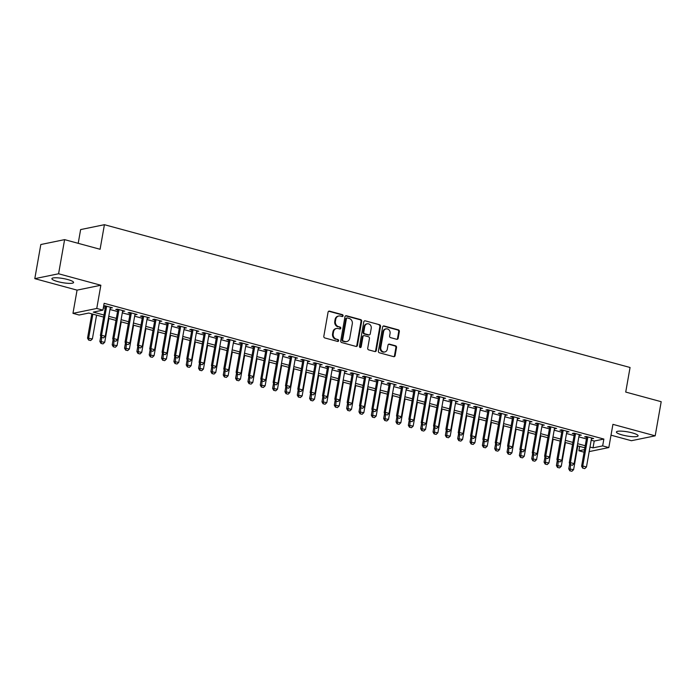 <?xml version="1.0" encoding="UTF-8"?>
<svg xmlns="http://www.w3.org/2000/svg" width="696" height="696" viewBox="0 0 696 696"><rect width="100%" height="100%" fill="white"/><g stroke="black" fill="none" stroke-linecap="round" stroke-linejoin="round"><path stroke-width="1.04" d="M343.076 315.81A0.974 0.861 78.4 0 0 342.389 314.644L329.521 311.147A1.383 1.227 78.4 0 0 328.077 312.156L323.823 336.281A1.383 1.227 78.4 0 0 324.797 337.952L337.664 341.449A0.974 0.861 78.4 0 0 337.995 339.57L336.333 339.117A4.437 3.924 78.4 0 1 333.21 333.775L333.567 331.766A4.437 3.924 78.4 0 1 336.551 328.477A4.437 3.924 78.4 0 1 338.195 328.529L339.865 328.982A0.974 0.861 78.4 0 0 340.196 327.111L338.526 326.659A4.437 3.924 78.4 0 1 335.411 321.317L335.759 319.307A4.437 3.924 78.4 0 1 338.743 316.01A4.437 3.924 78.4 0 1 340.396 316.071L342.058 316.523A0.974 0.861 78.4 0 0 343.076 315.81M342.084 316.523A0.974 0.861 78.4 0 0 341.745 314.775L328.877 311.277A1.383 1.227 78.4 0 0 328.695 311.251M337.69 341.458A0.974 0.861 78.4 0 0 337.351 339.7L336.333 339.117M339.883 328.99A0.974 0.861 78.4 0 0 339.552 327.242L338.526 326.659M632.264 432.886A11.014 2.088 -170 0 0 616.404 432.007A11.014 2.088 -170 0 0 622.233 434.948A11.014 2.088 -170 0 0 638.093 435.835A11.014 2.088 -170 0 0 632.264 432.886M67.747 279.54A11.014 2.088 -170 0 0 51.887 278.661A11.014 2.088 -170 0 0 57.724 281.602A11.014 2.088 -170 0 0 73.585 282.48A11.014 2.088 -170 0 0 67.747 279.54M396.711 339.3A1.383 1.227 78.4 0 0 398.155 338.291L399.347 331.522A1.383 1.227 78.4 0 0 398.373 329.852L384.088 325.972A1.383 1.227 78.4 0 0 382.635 326.981L378.38 351.106A1.383 1.227 78.4 0 0 379.355 352.776L393.649 356.656A1.383 1.227 78.4 0 0 395.093 355.647L396.537 347.469A1.383 1.227 78.4 0 0 395.563 345.799L389.447 344.137A1.383 1.227 78.4 0 0 388.003 345.155L387.289 349.201A3.706 3.28 78.4 0 1 380.808 347.443L383.609 331.566A3.706 3.28 78.4 0 1 390.082 333.323L389.621 335.968A1.383 1.227 78.4 0 0 390.595 337.638L396.711 339.3M591.191 440.22L594.219 441.046L603.858 439.063L602.658 445.892L608.826 447.563L589.181 451.6M64.606 239.633L58.586 273.772L34.8 278.652L40.82 244.522L64.606 239.633L100.085 249.272L104.417 224.695L630.063 367.488L625.721 392.065L661.2 401.705L655.18 435.835L612.924 424.351L608.826 447.563M34.8 278.652L77.065 290.136L100.85 285.247L58.586 273.772M100.85 285.247L96.761 308.459L102.93 310.138L93.281 312.121L104 315.027M603.858 439.063L104.13 303.308L102.93 310.138M361.685 321.291A1.383 1.227 78.4 0 0 360.711 319.621L346.417 315.74A1.383 1.227 78.4 0 0 344.972 316.75L340.718 340.875A1.383 1.227 78.4 0 0 341.692 342.545L355.987 346.425A1.383 1.227 78.4 0 0 357.431 345.416L361.685 321.291L361.041 321.421A1.383 1.227 78.4 0 0 360.067 319.751L345.773 315.871A1.383 1.227 78.4 0 0 345.59 315.836M365.252 320.856L379.546 324.736A1.383 1.227 78.4 0 1 380.521 326.407L376.266 350.532A1.383 1.227 78.4 0 1 374.813 351.541L368.697 349.879A1.383 1.227 78.4 0 1 367.723 348.209L369.454 338.43A1.383 1.227 78.4 0 0 368.471 336.76L364.417 335.655A1.383 1.227 78.4 0 0 362.973 336.664L361.172 346.852A0.974 0.861 78.4 0 1 359.475 346.39L363.799 321.865A1.383 1.227 78.4 0 1 365.252 320.856L379.546 324.736M611.01 435.183L631.394 440.716L655.18 435.835M110.238 307.963L112.421 307.789L105.026 305.779L103.643 306.057M122.574 311.312L124.767 311.138L117.363 309.128L115.754 309.459L117.815 310.016M134.92 314.662L137.103 314.488L129.7 312.478L128.09 312.808L130.152 313.365M147.256 318.011L149.44 317.846L142.036 315.827L140.435 316.158L142.489 316.724M159.593 321.369L161.785 321.195L154.381 319.186L152.772 319.516L154.825 320.073M171.938 324.719L174.122 324.545L166.718 322.535L165.109 322.866L167.171 323.423M184.275 328.068L186.458 327.894L179.055 325.885L177.445 326.215L179.507 326.772M196.611 331.426L198.795 331.252L191.391 329.243L189.791 329.565L191.844 330.13M208.948 334.776L211.14 334.602L203.737 332.592L202.127 332.923L204.189 333.48M221.293 338.125L223.477 337.952L216.073 335.942L214.464 336.272L216.526 336.829M233.63 341.475L235.814 341.31L228.41 339.291L226.809 339.622L228.862 340.187M245.966 344.833L248.159 344.659L240.755 342.65L239.146 342.98L241.199 343.537M258.303 348.183L260.495 348.009L253.092 345.999L251.482 346.33L253.544 346.886M270.648 351.532L272.832 351.358L265.428 349.349L263.819 349.679L265.881 350.236M282.985 354.882L285.169 354.716L277.765 352.698L276.164 353.029L278.217 353.594M295.322 358.24L297.514 358.066L290.11 356.056L288.501 356.387L290.554 356.944M307.667 361.589L309.85 361.415L302.447 359.406L300.837 359.736L302.899 360.293M320.003 364.939L322.187 364.765L314.783 362.755L313.183 363.086L315.236 363.643M332.34 368.297L334.532 368.123L327.129 366.113L325.519 366.444L327.572 367.001M344.677 371.647L346.869 371.473L339.465 369.463L337.856 369.793L339.918 370.35M357.022 374.996L359.206 374.822L351.802 372.812L350.192 373.143L352.254 373.7M369.358 378.346L371.542 378.18L364.139 376.162L362.538 376.493L364.591 377.058M381.695 381.704L383.887 381.53L376.484 379.52L374.874 379.851L376.928 380.407M394.04 385.053L396.224 384.879L388.82 382.87L387.211 383.2L389.273 383.757M406.377 388.403L408.561 388.229L401.157 386.219L399.548 386.55L401.609 387.106M418.714 391.761L420.897 391.587L413.502 389.569L411.893 389.899L413.946 390.465M431.05 395.111L433.243 394.936L425.839 392.927L424.229 393.257L426.291 393.814M443.395 398.46L445.579 398.286L438.175 396.276L436.566 396.607L438.628 397.164M455.732 401.81L457.916 401.635L450.512 399.626L448.911 399.956L450.965 400.522M468.069 405.168L470.261 404.994L462.857 402.984L461.248 403.315L463.301 403.871M480.414 408.517L482.598 408.343L475.194 406.334L473.584 406.664L475.646 407.221M492.751 411.867L494.934 411.693L487.531 409.683L485.921 410.014L487.983 410.57M505.087 415.216L507.271 415.051L499.867 413.032L498.266 413.363L500.32 413.929M517.424 418.574L519.616 418.4L512.212 416.391L510.603 416.721L512.665 417.278M529.769 421.924L531.953 421.75L524.549 419.74L522.94 420.071L525.002 420.628M542.106 425.273L544.289 425.099L536.886 423.09L535.285 423.42L537.338 423.977M554.442 428.632L556.635 428.458L549.231 426.448L547.622 426.77L549.675 427.335M566.779 431.981L568.971 431.807L561.568 429.797L559.958 430.128L562.02 430.685M579.124 435.331L581.308 435.157L573.904 433.147L572.295 433.478L574.357 434.034M103.356 307.702L105.2 308.197M109.968 309.494L117.537 311.556M122.305 312.852L129.882 314.905M134.65 316.202L142.219 318.255M146.986 319.551L154.555 321.613M159.323 322.9L166.901 324.962M171.66 326.259L179.237 328.312M184.005 329.608L191.574 331.661M196.342 332.958L203.911 335.02M208.678 336.307L216.256 338.369M221.024 339.665L228.593 341.719M233.36 343.015L240.929 345.068M245.697 346.364L253.274 348.426M258.033 349.723L265.611 351.776M270.379 353.072L277.948 355.125M282.715 356.422L290.284 358.483M295.052 359.771L302.63 361.833M307.388 363.129L314.966 365.183M319.734 366.479L327.303 368.532M332.07 369.828L339.639 371.89M344.407 373.178L351.985 375.24M356.752 376.536L364.321 378.589M369.089 379.885L376.658 381.939M381.425 383.235L389.003 385.297M393.762 386.593L401.34 388.646M406.107 389.943L413.676 391.996M418.444 393.292L426.013 395.354M430.78 396.642L438.358 398.704M443.126 400L450.695 402.053M455.462 403.349L463.031 405.403M467.799 406.699L475.377 408.761M480.136 410.057L487.713 412.11M492.481 413.407L500.05 415.46M504.817 416.756L512.387 418.818M517.154 420.106L524.732 422.168M529.491 423.464L537.068 425.517M541.836 426.813L549.405 428.866M554.173 430.163L561.742 432.225M566.509 433.512L574.087 435.574M578.855 436.87L586.423 438.924M103.626 306.162L105.47 306.666M591.461 438.68L593.644 438.515L586.241 436.496L584.64 436.827L586.693 437.392M104.417 224.695L80.623 229.584L78.204 243.33M584.083 452.191L578.872 450.773L584.544 449.607M579.646 446.38L578.872 450.773M103.634 317.08L88.784 313.043L79.135 315.018L72.967 313.348L96.761 308.459M77.065 290.136L72.967 313.348M589.99 447.05L593.018 447.867L602.658 445.892M108.767 316.323L116.336 318.376M121.104 319.673L128.673 321.735M133.441 323.022L141.018 325.084M145.777 326.38L153.355 328.434M158.123 329.73L165.691 331.783M170.459 333.079L178.028 335.141M182.796 336.438L190.373 338.491M195.141 339.787L202.71 341.84M207.478 343.137L215.047 345.199M219.814 346.486L227.392 348.548M232.151 349.844L239.728 351.898M244.496 353.194L252.065 355.247M256.833 356.543L264.402 358.605M269.169 359.893L276.747 361.955M281.515 363.251L289.084 365.304M293.851 366.601L301.42 368.663M306.188 369.95L313.765 372.012M318.524 373.308L326.102 375.361M330.87 376.658L338.439 378.711M343.206 380.007L350.775 382.069M355.543 383.357L363.121 385.419M367.88 386.715L375.457 388.768M380.225 390.065L387.794 392.118M392.561 393.414L400.139 395.476M404.898 396.772L412.476 398.825M417.243 400.122L424.812 402.175M429.58 403.471L437.149 405.533M441.916 406.821L449.494 408.883M454.253 410.179L461.831 412.232M466.598 413.528L474.167 415.582M478.935 416.878L486.504 418.94M491.272 420.227L498.849 422.289M503.617 423.586L511.186 425.639M515.953 426.935L523.523 428.988M528.29 430.285L535.868 432.346M540.627 433.643L548.204 435.696M552.972 436.992L560.541 439.046M565.309 440.342L572.878 442.404M577.645 443.691L585.223 445.753M584.857 447.798L577.288 445.745M572.521 444.448L564.943 442.395M560.184 441.099L552.607 439.037M547.839 437.749L540.27 435.687M535.502 434.391L527.933 432.338M523.166 431.041L515.588 428.988M510.82 427.692L503.252 425.63M498.484 424.334L490.915 422.281M486.147 420.984L478.57 418.931M473.811 417.635L466.233 415.573M461.465 414.285L453.896 412.223M449.129 410.927L441.56 408.874M436.792 407.578L429.215 405.524M424.456 404.228L416.878 402.166M412.11 400.87L404.541 398.817M399.774 397.52L392.205 395.467M387.437 394.171L379.859 392.109M375.092 390.821L367.523 388.76M362.755 387.463L355.186 385.41M350.419 384.114L342.841 382.06M338.082 380.764L330.504 378.702M325.737 377.415L318.168 375.353M313.4 374.056L305.831 372.003M301.064 370.707L293.486 368.654M288.718 367.358L281.149 365.296M276.382 363.999L268.813 361.946M264.045 360.65L256.467 358.597M251.708 357.3L244.131 355.238M239.363 353.951L231.794 351.889M227.026 350.593L219.458 348.539M214.69 347.243L207.112 345.19M202.353 343.894L194.776 341.832M190.008 340.544L182.439 338.482M177.671 337.186L170.102 335.133M165.335 333.836L157.757 331.783M152.989 330.487L145.421 328.425M140.653 327.129L133.084 325.075M128.316 323.779L120.739 321.726M115.98 320.43L108.402 318.368M594.219 441.046L593.018 447.867M110.821 308.119L110.951 307.388M123.157 311.469L123.288 310.738M135.494 314.818L135.624 314.087M147.839 318.176L147.961 317.437M160.176 321.526L160.306 320.795M172.512 324.875L172.643 324.145M184.849 328.225L184.979 327.494M197.194 331.583L197.325 330.852M209.531 334.933L209.661 334.202M221.867 338.282L221.998 337.551M234.213 341.632L234.335 340.901M246.549 344.99L246.68 344.259M258.886 348.339L259.016 347.608M271.223 351.689L271.353 350.958M283.568 355.047L283.69 354.308M295.904 358.397L296.035 357.666M308.241 361.746L308.371 361.015M320.578 365.095L320.708 364.365M332.923 368.454L333.053 367.723M345.26 371.803L345.39 371.072M357.596 375.153L357.727 374.422M369.941 378.511L370.063 377.771M382.278 381.86L382.409 381.13M394.615 385.21L394.745 384.479M406.951 388.559L407.082 387.829M419.296 391.918L419.427 391.178M431.633 395.267L431.764 394.536M443.97 398.617L444.1 397.886M456.315 401.966L456.437 401.235M468.652 405.324L468.782 404.594M480.988 408.674L481.119 407.943M493.325 412.023L493.455 411.293M505.67 415.381L505.801 414.642M518.007 418.731L518.137 418M530.343 422.08L530.474 421.35M542.689 425.43L542.81 424.699M555.025 428.788L555.156 428.057M567.362 432.138L567.492 431.407M579.698 435.487L579.829 434.756M592.044 438.837L592.165 438.106M338.743 316.01L338.099 316.141A4.437 3.924 78.4 0 0 335.115 319.438L335.759 319.307M337.882 326.789A4.437 3.924 78.4 0 1 334.767 321.448L335.115 319.438M336.551 328.477L335.907 328.608A4.437 3.924 78.4 0 0 332.923 331.896L333.567 331.766M335.69 339.248A4.437 3.924 78.4 0 1 332.566 333.906L332.923 331.896M356.169 346.46A1.383 1.227 78.4 0 0 356.787 345.547L361.041 321.421M347.417 317.976A0.974 0.861 78.4 0 0 346.408 318.681L342.676 339.857A0.974 0.861 78.4 0 0 343.354 341.031L345.112 341.501A4.437 3.924 78.4 0 0 346.756 341.562A4.437 3.924 78.4 0 0 349.74 338.265L352.298 323.797A4.437 3.924 78.4 0 0 349.175 318.455L347.417 317.976M347.06 317.968L346.417 318.098A0.974 0.861 78.4 0 0 345.764 318.82L346.408 318.681M346.756 341.562L346.112 341.692A4.437 3.924 78.4 0 1 344.468 341.64L342.71 341.162A0.974 0.861 78.4 0 1 342.032 339.987L345.764 318.82M374.996 351.576A1.383 1.227 78.4 0 0 375.623 350.662L379.877 326.537A1.383 1.227 78.4 0 0 378.902 324.867M363.904 335.637L363.26 335.768A1.383 1.227 78.4 0 0 362.329 336.794L360.528 346.982L361.172 346.852M360.189 347.565A0.974 0.861 78.4 0 0 360.528 346.982M371.238 328.277A3.706 3.28 78.4 0 0 364.765 326.511L363.773 332.114A1.383 1.227 78.4 0 0 364.748 333.775L368.81 334.88A1.383 1.227 78.4 0 0 370.255 333.871L371.238 328.277M367.253 323.762L366.609 323.892A3.706 3.28 78.4 0 0 364.121 326.65L364.765 326.511M369.324 334.898L368.68 335.028A1.383 1.227 78.4 0 1 368.167 335.011L364.104 333.915A1.383 1.227 78.4 0 1 363.129 332.244L364.121 326.65M386.097 328.816L385.454 328.947A3.706 3.28 78.4 0 0 382.965 331.696L383.609 331.566M384.792 351.959L384.149 352.089A3.706 3.28 78.4 0 1 380.164 347.574L382.965 331.696M393.832 356.691A1.383 1.227 78.4 0 0 394.458 355.778L395.894 347.6A1.383 1.227 78.4 0 0 394.919 345.929L388.803 344.268A1.383 1.227 78.4 0 0 388.62 344.242M396.894 339.335A1.383 1.227 78.4 0 0 397.512 338.421L398.712 331.653A1.383 1.227 78.4 0 0 397.729 329.982L383.444 326.102A1.383 1.227 78.4 0 0 383.261 326.067M91.811 313.861L87.531 338.152L92.385 338.917L96.579 315.157M88.627 340.074L90.663 340.535L88.627 340.074L87.531 338.152M92.873 314.157L88.688 337.908L88.818 340.04M92.385 338.917L90.663 340.535M101.677 337.395L103.521 337.899L101.677 337.395L101.546 335.272L100.389 335.507L105.601 305.935M110.368 307.232L105.244 336.272L101.546 335.272L106.662 306.223M103.521 337.899L105.244 336.272M100.389 335.507L101.486 337.438M100.798 336.229L99.867 341.501L104.722 342.267L108.915 318.507M100.963 343.424L103.008 343.894L100.963 343.424L99.867 341.501M101.686 337.49L101.155 343.389M104.722 342.267L103.008 343.894M113.135 339.578L112.204 344.851L117.067 345.616L121.252 321.865M113.3 346.782L115.345 347.243L113.3 346.782L112.204 344.851M114.031 340.84L113.491 346.738M117.067 345.616L115.345 347.243M125.471 342.928L124.549 348.2L129.404 348.974L133.597 325.215M125.637 350.131L127.681 350.593L125.637 350.131L124.549 348.2M126.367 344.198L125.837 350.088M129.404 348.974L127.681 350.593M137.817 346.286L136.886 351.558L141.74 352.324L145.934 328.564M137.982 353.481L140.026 353.942L137.982 353.481L136.886 351.558M138.704 347.548L138.173 353.446M141.74 352.324L140.026 353.942M114.014 340.744L115.867 341.249L114.014 340.744L113.883 338.621L112.726 338.856L117.937 309.285M122.705 310.581L117.589 339.631L113.883 338.621L119.007 309.572M115.867 341.249L117.589 339.631M112.726 338.856L113.822 340.788M126.35 344.102L128.203 344.598L126.35 344.102L126.22 341.971L125.062 342.215L130.282 312.635M135.05 313.931L129.926 342.98L126.22 341.971L131.344 312.922M128.203 344.598L129.926 342.98M125.062 342.215L126.159 344.137M138.695 347.452L140.54 347.957L138.695 347.452L138.565 345.329L137.408 345.564L142.619 315.993M147.387 317.28L142.262 346.33L138.565 345.329L143.68 316.28M140.54 347.957L142.262 346.33M137.408 345.564L138.495 347.487M151.032 350.801L152.885 351.306L151.032 350.801L150.901 348.679L149.744 348.913L154.956 319.342M159.723 320.639L154.599 349.679L150.901 348.679L156.026 319.629M152.885 351.306L154.599 349.679M149.744 348.913L150.841 350.845M150.153 349.636L149.222 354.908L154.086 355.673L158.27 331.922M150.319 356.83L152.363 357.3L150.319 356.83L149.222 354.908M151.049 350.897L150.51 356.796M154.086 355.673L152.363 357.3M163.369 354.151L165.222 354.655L163.369 354.151L163.238 352.028L162.081 352.263L167.301 322.692M172.06 323.988L166.944 353.037L163.238 352.028L168.362 322.979M165.222 354.655L166.944 353.037M162.081 352.263L163.177 354.194M162.49 352.985L161.559 358.257L166.422 359.023L170.607 335.272M162.655 360.189L164.7 360.65L162.655 360.189L161.559 358.257M163.386 354.247L162.847 360.145M166.422 359.023L164.7 360.65M175.705 357.509L177.558 358.005L175.705 357.509L175.575 355.378L174.418 355.621L179.638 326.041M184.405 327.337L179.281 356.387L175.575 355.378L180.699 326.337M177.558 358.005L179.281 356.387M174.418 355.621L175.514 357.544M174.826 356.343L173.904 361.607L178.759 362.381L182.952 338.621M174.992 363.538L177.036 363.999L174.992 363.538L173.904 361.607M175.723 357.605L175.192 363.495M178.759 362.381L177.036 363.999M188.05 360.859L189.895 361.363L188.05 360.859L187.92 358.736L186.763 358.971L191.974 329.399M196.742 330.687L191.618 359.736L187.92 358.736L193.036 329.686M189.895 361.363L191.618 359.736M186.763 358.971L187.859 360.893M187.172 359.693L186.241 364.965L191.096 365.731L195.289 341.971M187.337 366.888L189.382 367.358L187.337 366.888L186.241 364.965M188.059 360.954L187.529 366.853M191.096 365.731L189.382 367.358M200.387 364.208L202.24 364.713L200.387 364.208L200.257 362.085L199.1 362.32L204.311 332.749M209.078 334.045L203.954 363.086L200.257 362.085L205.381 333.036M202.24 364.713L203.954 363.086M199.1 362.32L200.196 364.252M199.508 363.042L198.577 368.315L203.441 369.08L207.626 345.329M199.674 370.246L201.718 370.707L199.674 370.246L198.577 368.315M200.404 364.304L199.865 370.202M203.441 369.08L201.718 370.707M212.724 367.558L214.577 368.062L212.724 367.558L212.593 365.435L211.436 365.67L216.656 336.098M221.415 337.395L216.299 366.444L212.593 365.435L217.718 336.385M214.577 368.062L216.299 366.444M211.436 365.67L212.532 367.601M211.845 366.392L210.914 371.664L215.777 372.438L219.962 348.679M212.01 373.595L214.055 374.056L212.01 373.595L210.914 371.664M212.741 367.653L212.202 373.552M215.777 372.438L214.055 374.056M225.069 370.916L226.913 371.42L225.069 370.916L224.939 368.784L223.781 369.028L228.993 339.448M233.76 340.744L228.636 369.793L224.939 368.784L230.054 339.744M226.913 371.42L228.636 369.793M223.781 369.028L224.869 370.951M224.19 369.75L223.259 375.022L228.114 375.788L232.307 352.028M224.356 376.945L226.391 377.406L224.356 376.945L223.259 375.022M225.078 371.012L224.547 376.91M228.114 375.788L226.391 377.406M237.406 374.265L239.259 374.77L237.406 374.265L237.275 372.142L236.118 372.377L241.329 342.806M246.097 344.102L240.973 373.143L237.275 372.142L242.399 343.093M239.259 374.77L240.973 373.143M236.118 372.377L237.214 374.309M236.527 373.1L235.596 378.372L240.459 379.137L244.644 355.378M236.692 380.294L238.737 380.764L236.692 380.294L235.596 378.372M237.423 374.361L236.884 380.26M240.459 379.137L238.737 380.764M249.742 377.615L251.595 378.119L249.742 377.615L249.612 375.492L248.455 375.727L253.666 346.156M258.433 347.452L253.318 376.501L249.612 375.492L254.736 346.443M251.595 378.119L253.318 376.501M248.455 375.727L249.551 377.658M262.079 380.973L263.932 381.469L262.079 380.973L261.948 378.841L260.791 379.085L266.011 349.505M270.779 350.801L265.655 379.851L261.948 378.841L267.073 349.801M263.932 381.469L265.655 379.851M260.791 379.085L261.887 381.008M274.424 384.322L276.269 384.827L274.424 384.322L274.294 382.2L273.137 382.435L278.348 352.863M283.115 354.151L277.991 383.2L274.294 382.2L279.409 353.15M276.269 384.827L277.991 383.2M273.137 382.435L274.224 384.357M248.864 376.449L247.933 381.721L252.796 382.487L256.981 358.736M249.029 383.653L251.073 384.114L249.029 383.653L247.933 381.721M249.76 377.71L249.22 383.609M252.796 382.487L251.073 384.114M261.2 379.798L260.278 385.071L265.132 385.845L269.326 362.085M261.365 387.002L263.41 387.463L261.365 387.002L260.278 385.071M262.096 381.069L261.565 386.959M265.132 385.845L263.41 387.463M273.545 383.157L272.615 388.429L277.469 389.195L281.663 365.435M273.711 390.352L275.755 390.813L273.711 390.352L272.615 388.429M274.433 384.418L273.902 390.317M277.469 389.195L275.755 390.813M286.761 387.672L288.614 388.177L286.761 387.672L286.63 385.549L285.473 385.784L290.684 356.213M295.452 357.509L290.328 386.55L286.63 385.549L291.755 356.5M288.614 388.177L290.328 386.55M285.473 385.784L286.569 387.715M285.882 386.506L284.951 391.778L289.814 392.544L293.999 368.793M286.047 393.71L288.092 394.171L286.047 393.71L284.951 391.778M286.778 387.768L286.239 393.666M289.814 392.544L288.092 394.171M299.097 391.022L300.95 391.526L299.097 391.022L298.967 388.899L297.81 389.134L303.03 359.562M307.789 360.859L302.673 389.908L298.967 388.899L304.091 359.849M300.95 391.526L302.673 389.908M297.81 389.134L298.906 391.065M298.219 389.856L297.288 395.128L302.151 395.902L306.336 372.142M298.384 397.059L300.428 397.52L298.384 397.059L297.288 395.128M299.115 391.117L298.575 397.016M302.151 395.902L300.428 397.52M311.434 394.38L313.287 394.876L311.434 394.38L311.312 392.248L310.146 392.492L315.366 362.912M320.134 364.208L315.01 393.257L311.312 392.248L316.428 363.208M313.287 394.876L315.01 393.257M310.146 392.492L311.243 394.415M310.564 393.214L309.633 398.486L314.488 399.252L318.681 375.492M310.729 400.409L312.765 400.87L310.729 400.409L309.633 398.486M311.451 394.475L310.921 400.365M314.488 399.252L312.765 400.87M323.779 397.729L325.632 398.234L323.779 397.729L323.649 395.606L322.492 395.841L327.703 366.27M332.47 367.558L327.346 396.607L323.649 395.606L328.773 366.557M325.632 398.234L327.346 396.607M322.492 395.841L323.588 397.764M322.9 396.563L321.97 401.836L326.833 402.601L331.018 378.841M323.066 403.758L325.11 404.228L323.066 403.758L321.97 401.836M323.788 397.825L323.257 403.724M326.833 402.601L325.11 404.228M336.116 401.079L337.969 401.583L336.116 401.079L335.985 398.956L334.828 399.191L340.04 369.62M344.807 370.916L339.691 399.956L335.985 398.956L341.11 369.907M337.969 401.583L339.691 399.956M334.828 399.191L335.924 401.122M335.237 399.913L334.306 405.185L339.17 405.951L343.354 382.2M335.402 407.116L337.447 407.578L335.402 407.116L334.306 405.185M336.133 401.174L335.594 407.073M339.17 405.951L337.447 407.578M348.452 404.428L350.305 404.933L348.452 404.428L348.322 402.305L347.165 402.549L352.385 372.969M357.152 374.265L352.028 403.315L348.322 402.305L353.446 373.256M350.305 404.933L352.028 403.315M347.165 402.549L348.261 404.472M347.574 403.262L346.651 408.535L351.506 409.309L355.7 385.549M347.739 410.466L349.784 410.927L347.739 410.466L346.651 408.535M348.47 404.533L347.939 410.423M351.506 409.309L349.784 410.927M360.798 407.786L362.642 408.291L360.798 407.786L360.667 405.655L359.51 405.899L364.721 376.319M369.489 377.615L364.365 406.664L360.667 405.655L365.783 376.614M362.642 408.291L364.365 406.664M359.51 405.899L360.598 407.821M359.919 406.621L358.988 411.893L363.843 412.658L368.036 388.899M360.084 413.815L362.129 414.277L360.084 413.815L358.988 411.893M360.806 407.882L360.276 413.781M363.843 412.658L362.129 414.277M373.134 411.136L374.987 411.64L373.134 411.136L373.004 409.013L371.847 409.248L377.058 379.677M381.826 380.973L376.701 410.014L373.004 409.013L378.128 379.964M374.987 411.64L376.701 410.014M371.847 409.248L372.943 411.179M372.256 409.97L371.325 415.242L376.188 416.008L380.373 392.248M372.421 417.165L374.465 417.635L372.421 417.165L371.325 415.242M373.152 411.232L372.612 417.13M376.188 416.008L374.465 417.635M384.592 413.32L383.661 418.592L388.525 419.357L392.709 395.606M384.757 420.523L386.802 420.984L384.757 420.523L383.661 418.592M385.488 414.581L384.949 420.48M388.525 419.357L386.802 420.984M396.938 416.669L396.007 421.941L400.861 422.716L405.055 398.956M397.094 423.873L399.139 424.334L397.094 423.873L396.007 421.941M397.825 417.939L397.294 423.829M400.861 422.716L399.139 424.334M385.471 414.485L387.324 414.99L385.471 414.485L385.34 412.363L384.183 412.598L389.403 383.026M394.162 384.322L389.047 413.372L385.34 412.363L390.465 383.313M387.324 414.99L389.047 413.372M384.183 412.598L385.28 414.529M397.808 417.844L399.661 418.34L397.808 417.844L397.677 415.712L396.52 415.956L401.74 386.376M406.507 387.672L401.383 416.721L397.677 415.712L402.801 386.671M399.661 418.34L401.383 416.721M396.52 415.956L397.616 417.878M410.153 421.193L411.997 421.698L410.153 421.193L410.022 419.07L408.865 419.305L414.077 389.734M418.844 391.022L413.72 420.071L410.022 419.07L415.138 390.021M411.997 421.698L413.72 420.071M408.865 419.305L409.961 421.228M409.274 420.027L408.343 425.3L413.198 426.065L417.391 402.305M409.439 427.222L411.484 427.683L409.439 427.222L408.343 425.3M410.161 421.289L409.631 427.187M413.198 426.065L411.484 427.683M422.489 424.543L424.342 425.047L422.489 424.543L422.359 422.42L421.202 422.655L426.413 393.083M431.181 394.38L426.065 423.42L422.359 422.42L427.483 393.37M424.342 425.047L426.065 423.42M421.202 422.655L422.298 424.586M421.611 423.377L420.68 428.649L425.543 429.415L429.728 405.664M421.776 430.58L423.82 431.041L421.776 430.58L420.68 428.649M422.507 424.638L421.967 430.537M425.543 429.415L423.82 431.041M434.826 427.892L436.679 428.397L434.826 427.892L434.695 425.769L433.538 426.004L438.758 396.433M443.526 397.729L438.402 426.779L434.695 425.769L439.82 396.72M436.679 428.397L438.402 426.779M433.538 426.004L434.635 427.936M433.947 426.726L433.025 431.999L437.88 432.773L442.073 409.013M434.113 433.93L436.157 434.391L434.113 433.93L433.025 431.999M434.843 427.988L434.313 433.886M437.88 432.773L436.157 434.391M447.171 431.25L449.016 431.746L447.171 431.25L447.041 429.119L445.884 429.362L451.095 399.782M455.863 401.079L450.738 430.128L447.041 429.119L452.156 400.078M449.016 431.746L450.738 430.128M445.884 429.362L446.971 431.285M446.293 430.084L445.362 435.357L450.216 436.122L454.41 412.363M446.458 437.279L448.502 437.74L446.458 437.279L445.362 435.357M447.18 431.346L446.649 437.245M450.216 436.122L448.502 437.74M459.508 434.6L461.361 435.104L459.508 434.6L459.377 432.477L458.22 432.712L463.432 403.141M468.199 404.437L463.075 433.478L459.377 432.477L464.502 403.428M461.361 435.104L463.075 433.478M458.22 432.712L459.317 434.643M458.629 433.434L457.698 438.706L462.562 439.472L466.746 415.712M458.795 440.629L460.839 441.099L458.795 440.629L457.698 438.706M459.525 434.695L458.986 440.594M462.562 439.472L460.839 441.099M470.966 436.784L470.035 442.056L474.898 442.821L479.083 419.07M471.131 443.987L473.176 444.448L471.131 443.987L470.035 442.056M471.862 438.045L471.322 443.944M474.898 442.821L473.176 444.448M483.302 440.133L482.38 445.405L487.235 446.18L491.428 422.42M483.468 447.337L485.512 447.798L483.468 447.337L482.38 445.405M484.198 441.403L483.668 447.293M487.235 446.18L485.512 447.798M471.845 437.949L473.698 438.454L471.845 437.949L471.714 435.827L470.557 436.061L475.777 406.49M480.536 407.786L475.42 436.836L471.714 435.827L476.838 406.777M473.698 438.454L475.42 436.836M470.557 436.061L471.653 437.993M484.181 441.308L486.034 441.803L484.181 441.308L484.051 439.176L482.893 439.42L488.113 409.84M492.881 411.136L487.757 440.185L484.051 439.176L489.175 410.127M486.034 441.803L487.757 440.185M482.893 439.42L483.99 441.342M496.526 444.657L498.371 445.162L496.526 444.657L496.396 442.525L495.239 442.769L500.45 413.198M505.218 414.485L500.093 443.535L496.396 442.525L501.512 413.485M498.371 445.162L500.093 443.535M495.239 442.769L496.335 444.692M495.648 443.491L494.717 448.763L499.571 449.529L503.765 425.769M495.813 450.686L497.858 451.147L495.813 450.686L494.717 448.763M496.535 444.753L496.004 450.651M499.571 449.529L497.858 451.147M508.863 448.007L510.716 448.511L508.863 448.007L508.733 445.884L507.575 446.119L512.787 416.547M517.554 417.844L512.43 446.884L508.733 445.884L513.857 416.834M510.716 448.511L512.43 446.884M507.575 446.119L508.672 448.05M507.984 446.841L507.053 452.113L511.917 452.878L516.101 429.119M508.15 454.036L510.194 454.505L508.15 454.036L507.053 452.113M508.88 448.102L508.341 454.001M511.917 452.878L510.194 454.505M521.2 451.356L523.053 451.861L521.2 451.356L521.069 449.233L519.912 449.468L525.132 419.897M529.891 421.193L524.775 450.242L521.069 449.233L526.193 420.184M523.053 451.861L524.775 450.242M519.912 449.468L521.008 451.399M520.321 450.19L519.39 455.462L524.253 456.228L528.438 432.477M520.486 457.394L522.531 457.855L520.486 457.394L519.39 455.462M521.217 451.452L520.678 457.35M524.253 456.228L522.531 457.855M533.545 454.714L535.389 455.21L533.545 454.714L533.414 452.583L532.257 452.826L537.469 423.246M542.236 424.543L537.112 453.592L533.414 452.583L538.53 423.542M535.389 455.21L537.112 453.592M532.257 452.826L533.345 454.749M532.666 453.548L531.735 458.812L536.59 459.586L540.783 435.827M532.832 460.743L534.867 461.204L532.832 460.743L531.735 458.812M533.554 454.81L533.023 460.7M536.59 459.586L534.867 461.204M545.882 458.064L547.735 458.568L545.882 458.064L545.751 455.941L544.594 456.176L549.805 426.605M554.573 427.892L549.448 456.941L545.751 455.941L550.875 426.892M547.735 458.568L549.448 456.941M544.594 456.176L545.69 458.098M545.003 456.898L544.072 462.17L548.935 462.936L553.12 439.176M545.168 464.093L547.213 464.563L545.168 464.093L544.072 462.17M545.89 458.159L545.36 464.058M548.935 462.936L547.213 464.563M558.218 461.413L560.071 461.918L558.218 461.413L558.088 459.29L556.93 459.525L562.142 429.954M566.909 431.25L561.794 460.291L558.088 459.29L563.212 430.241M560.071 461.918L561.794 460.291M556.93 459.525L558.027 461.457M557.339 460.247L556.409 465.52L561.272 466.285L565.457 442.534M557.505 467.451L559.549 467.912L557.505 467.451L556.409 465.52M558.236 461.509L557.696 467.407M561.272 466.285L559.549 467.912M570.555 464.763L572.408 465.267L570.555 464.763L570.424 462.64L569.267 462.875L574.487 433.303M579.255 434.6L574.13 463.649L570.424 462.64L575.548 433.591M572.408 465.267L574.13 463.649M569.267 462.875L570.363 464.806M569.676 463.597L568.754 468.869L573.608 469.643L577.802 445.884M569.841 470.8L571.886 471.262L569.841 470.8L568.754 468.869M570.572 464.858L570.041 470.757M573.608 469.643L571.886 471.262M582.9 468.121L584.744 468.625L582.9 468.121L582.769 465.989L581.612 466.233L586.824 436.653M591.591 437.949L586.467 466.999L582.769 465.989L587.885 436.949M584.744 468.625L586.467 466.999M581.612 466.233L582.7 468.156M341.745 314.775L342.389 314.644M337.351 339.7L337.995 339.57M339.552 327.242L340.196 327.111M334.767 321.448L335.411 321.317M332.566 333.906L333.21 333.775M328.877 311.277L329.521 311.147M356.787 345.547L357.431 345.416M345.773 315.871L346.417 315.74M360.067 319.751L360.711 319.621M342.032 339.987L342.676 339.857M342.71 341.162L343.354 341.031M344.468 341.64L345.112 341.501M379.877 326.537L380.521 326.407M375.623 350.662L376.266 350.532M362.329 336.794L362.973 336.664M363.129 332.244L363.773 332.114M364.104 333.915L364.748 333.775M368.167 335.011L368.81 334.88M380.164 347.574L380.808 347.443M388.803 344.268L389.447 344.137M394.919 345.929L395.563 345.799M395.894 347.6L396.537 347.469M394.458 355.778L395.093 355.647M383.444 326.102L384.088 325.972M397.729 329.982L398.373 329.852M398.712 331.653L399.347 331.522M397.512 338.421L398.155 338.291"/></g></svg>
